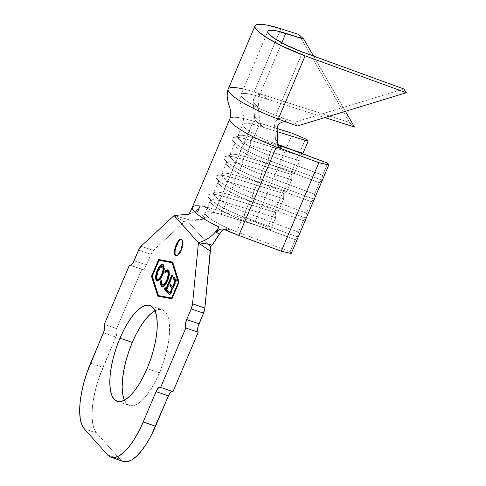 <?xml version="1.0" encoding="UTF-8"?>
<svg xmlns="http://www.w3.org/2000/svg" width="486" height="486" viewBox="0 0 486 486"><rect width="100%" height="100%" fill="white"/><g stroke="black" fill="none" stroke-linecap="round" stroke-linejoin="round"><path stroke-width="0.36" stroke-dasharray="2.43 1.82" d="M175.975 255.806A8.736 3.123 -71.1 0 0 176.272 255.958A8.736 3.123 -71.1 0 0 181.442 250.314L180.822 250.102L181.442 250.314A8.736 3.123 -71.1 0 0 181.928 239.434A8.736 3.123 -71.1 0 0 181.606 239.373M154.518 311.064L158.661 309.454L162.312 309.691L165.337 311.769L167.609 315.614L169.049 321.07L169.596 327.928L169.231 335.929L167.974 344.762L165.86 354.094L162.986 363.552L159.451 372.786L147.1 368.558L159.451 372.786A50.659 18.11 -71.1 0 0 162.288 309.679A50.659 18.11 -71.1 0 0 155.01 310.785M228.171 89.157L228.195 89.096A45.417 8.347 23 0 1 254.05 91.982L280.89 28.759L254.05 91.982L261.954 94.503L258.661 94.399L255.575 96.009L253.552 98.937L253.115 102.437L254.494 116.421L259.755 121.16L260.618 125.084L261.632 126.299L263.588 127.405L277.19 131.633L263.588 127.405L258.327 122.721L276.971 128.517L258.327 122.721L263.588 127.405L258.655 125.868L253.558 137.884A29.348 5.395 23 0 0 237.648 136.268A29.348 5.395 23 0 0 269.153 155.326L274.25 143.315L279.559 145.284L274.25 143.315A29.348 5.395 -157 0 1 242.745 124.258A29.348 5.395 -157 0 1 258.655 125.868L253.558 137.884L290.78 149.451L253.558 137.884L250.363 140.266A33.54 6.16 23 0 0 233.171 137.593A33.54 6.16 23 0 0 268.187 160.204L269.153 155.326L274.25 143.315A29.348 5.395 -157 0 1 242.666 124.592A29.348 5.395 -157 0 1 258.655 125.868L263.564 127.393L261.772 126.427L260.478 124.841L259.755 121.16L254.494 116.421L253.115 102.437L258.151 107.187L259.755 121.16L258.151 107.187L258.534 103.652L260.539 100.669L263.643 99.016L266.972 99.108L258.959 96.556A31.444 5.777 23 0 0 240.971 94.94A31.444 5.777 23 0 0 275.726 115.31L284.219 118.402L280.714 118.11L277.415 119.544L275.179 122.265L274.56 125.546L275.58 140.891L276.491 142.896L278.053 144.482M319.399 182.772L321.653 180.063L322.619 175.185L327.716 163.175L322.619 175.185L269.153 155.326L322.619 175.185L321.653 180.063L268.187 160.204L321.653 180.063L319.399 182.772L314.57 194.151L319.399 182.772L265.933 162.913L319.399 182.772M291.217 253.492L290.148 251.681L295.245 239.671L297.499 236.961L298.465 232.083L303.3 220.705L305.548 217.995L306.52 213.117L311.35 201.739L313.598 199.029L314.57 194.151L261.103 174.292L265.933 162.913A29.348 5.395 -157 0 1 234.428 143.856A29.348 5.395 -157 0 1 250.339 145.466L245.509 156.85A29.348 5.395 23 0 0 229.599 155.234A29.348 5.395 23 0 0 261.103 174.292L265.933 162.913L268.187 160.204L269.153 155.326A29.348 5.395 -157 0 1 238.517 135.545A29.348 5.395 -157 0 1 253.558 137.884L250.363 140.266L250.339 145.466L245.509 156.85L294.959 172.22L299.795 160.842L250.339 145.466A29.348 5.395 23 0 0 234.513 144.986A29.348 5.395 23 0 0 265.933 162.913L268.187 160.204A33.54 6.16 -157 0 1 232.272 139.713A33.54 6.16 -157 0 1 250.363 140.266L299.819 155.642L299.795 160.842L294.959 172.22L291.764 174.608L291.74 179.808L242.289 164.432L237.454 175.817A29.348 5.395 23 0 0 221.549 174.201A29.348 5.395 23 0 0 253.054 193.258L257.884 181.879L311.35 201.739L306.52 213.117L253.054 193.258L257.884 181.879A29.348 5.395 -157 0 1 226.379 162.822A29.348 5.395 -157 0 1 242.289 164.432L237.454 175.817L286.91 191.186L291.74 179.808L286.91 191.186L283.715 193.574L283.69 198.774L234.234 183.404L229.404 194.783A29.348 5.395 23 0 0 213.494 193.167A29.348 5.395 23 0 0 244.999 212.224L249.834 200.846L303.3 220.705L298.465 232.083L244.999 212.224L249.834 200.846A29.348 5.395 -157 0 1 218.323 181.788A29.348 5.395 -157 0 1 234.234 183.404L229.404 194.783L278.861 210.152L283.69 198.774L278.861 210.152L275.665 212.54L275.641 217.74L226.184 202.37L221.087 214.381A29.348 5.395 23 0 0 210.517 211.896A29.348 5.395 23 0 0 205.177 212.765A29.348 5.395 23 0 0 223.196 226.075A29.348 5.395 23 0 0 236.682 231.822L241.779 219.812L295.245 239.671L290.148 251.681L236.682 231.822L241.779 219.812A29.348 5.395 -157 0 1 210.274 200.754A29.348 5.395 -157 0 1 226.184 202.37L221.087 214.381L210.517 211.896A29.348 5.395 23 0 0 205.135 212.892A29.348 5.395 23 0 0 223.196 226.075L229.914 229.325L226.834 228.663L223.748 229.495L226.834 228.663L229.914 229.325L223.196 226.075L236.682 231.822L290.148 251.681L291.217 253.492M141.037 246.226L153.382 250.454L184.133 221.914L174.073 215.565L184.133 221.914L153.382 250.454L150.939 254.312L138.589 250.083L150.939 254.312L146.414 264.967L150.939 254.312A6.986 2.497 -71.1 0 1 153.382 250.454L141.037 246.226M120.006 459.203A54.499 19.483 -71.1 0 0 123.286 461.451L120.006 459.203L96.611 433.032L84.26 428.804L96.611 433.032L120.006 459.203L107.661 454.975L120.006 459.203M102.941 367.392A54.499 19.483 -71.1 0 0 96.611 433.032L94.163 428.901L92.613 423.033L92.024 415.652L92.413 407.043L93.774 397.536L96.04 387.506L99.138 377.324L115.82 337.041L103.475 332.813L115.82 337.041L102.941 367.392L90.59 363.163L102.941 367.392M104.283 324.399L116.634 328.627L141.857 269.195L130.442 265.289L141.857 269.195L116.634 328.627L117.169 331.956L115.82 337.041A6.986 2.497 -71.1 0 0 116.634 328.627L104.283 324.399M134.069 260.745L146.414 264.967L143.971 268.825L142.781 269.517L141.857 269.195A6.986 2.497 -71.1 0 0 142.283 269.487A6.986 2.497 -71.1 0 0 146.414 264.967L134.069 260.745M170.865 392.02L172.056 391.327L172.98 391.649A6.986 2.497 -71.1 0 0 172.554 391.358A6.986 2.497 -71.1 0 0 172.05 391.327M210.584 246.767L186.642 219.988L184.133 221.914L186.642 219.988L190.056 220.061L174.152 215.535L190.056 220.061L202.358 219.332L205.171 218.129C200.906 220.14 195.87 220.784 190.056 220.061L186.642 219.988L210.584 246.767M124.398 400.203A50.659 18.11 -71.1 0 0 129.47 405.537A50.659 18.11 -71.1 0 0 159.451 372.786L155.392 381.437L150.97 389.171L146.353 395.695L141.718 400.75L137.24 404.152L133.097 405.761L129.446 405.524L126.421 403.441L124.149 399.601M188.738 214.156L195.688 211.41L200.196 206.015L196.265 211.003L188.738 214.156M207.461 207.376L215.796 209.691A43.321 7.958 23 0 0 204.132 206.653L202.395 206.75L200.615 207.68L197.626 211.392L205.171 218.129L212.704 212.868L214.794 212.406L210.517 211.896L214.794 212.406L204.132 206.653L202.395 206.75L200.615 207.68L197.626 211.392L200.196 206.015A43.321 7.958 23 0 0 192.31 207.309M223.712 229.514L221.701 230.959M221.154 231.506L219.368 234.009M205.566 243.705L210.979 244.652M224.69 229.641L229.914 229.325L224.69 229.641M215.796 209.691L255.059 221.895L267.895 227.405L270.544 229.75L221.087 214.381L270.544 229.75L275.641 217.74L270.544 229.75L267.895 227.405L305.469 138.899L267.895 227.405L255.059 221.895L292.633 133.383L255.059 221.895L215.796 209.691L253.37 121.178L215.796 209.691M229.908 118.748A43.321 7.958 -157 0 1 253.37 121.178L258.327 122.721L253.37 121.178A43.321 7.958 23 0 0 229.769 119.295M302.353 153.746L299.819 155.642L250.363 140.266L250.339 145.466L299.795 160.842L299.819 155.642L302.353 153.746M204.964 243.62L198.476 242.739M197.626 211.392L205.171 218.129L212.704 212.868L214.794 212.406L204.132 206.653M221.112 229.034L226.834 228.663M244.033 217.102L244.999 212.224L298.465 232.083L297.499 236.961L244.033 217.102L297.499 236.961L295.245 239.671L241.779 219.812L244.033 217.102L244.999 212.224A29.348 5.395 -157 0 1 214.369 192.444A29.348 5.395 -157 0 1 229.404 194.783L226.209 197.17A33.54 6.16 23 0 0 209.023 194.497A33.54 6.16 23 0 0 244.033 217.102A33.54 6.16 -157 0 1 208.123 196.617A33.54 6.16 -157 0 1 226.209 197.17L226.184 202.37A29.348 5.395 23 0 0 210.359 201.884A29.348 5.395 23 0 0 241.779 219.812L244.033 217.102M275.665 212.54L226.209 197.17L229.404 194.783L278.861 210.152L275.665 212.54L275.641 217.74L226.184 202.37L226.209 197.17L275.665 212.54M252.082 198.136L253.054 193.258L306.52 213.117L305.548 217.995L252.082 198.136L305.548 217.995L303.3 220.705L249.834 200.846L252.082 198.136L253.054 193.258A29.348 5.395 -157 0 1 222.418 173.478A29.348 5.395 -157 0 1 237.454 175.817L234.258 178.198A33.54 6.16 23 0 0 217.072 175.525A33.54 6.16 23 0 0 252.082 198.136A33.54 6.16 -157 0 1 216.173 177.645A33.54 6.16 -157 0 1 234.258 178.198L234.234 183.404A29.348 5.395 23 0 0 218.408 182.918A29.348 5.395 23 0 0 249.834 200.846L252.082 198.136M283.715 193.574L234.258 178.198L237.454 175.817L286.91 191.186L283.715 193.574L283.69 198.774L234.234 183.404L234.258 178.198L283.715 193.574M260.132 179.17L261.103 174.292L314.57 194.151L313.598 199.029L260.132 179.17L313.598 199.029L311.35 201.739L257.884 181.879L260.132 179.17L261.103 174.292A29.348 5.395 -157 0 1 230.467 154.512A29.348 5.395 -157 0 1 245.509 156.85L242.314 159.232A33.54 6.16 23 0 0 225.121 156.559A33.54 6.16 23 0 0 260.132 179.17A33.54 6.16 -157 0 1 224.222 158.679A33.54 6.16 -157 0 1 242.314 159.232L242.289 164.432A29.348 5.395 23 0 0 226.458 163.952A29.348 5.395 23 0 0 257.884 181.879L260.132 179.17M291.764 174.608L242.314 159.232L245.509 156.85L294.959 172.22L291.764 174.608L291.74 179.808L242.289 164.432L242.314 159.232L291.764 174.608M254.494 116.421L254.646 118.633L255.46 120.571L256.875 122.016L258.309 122.715L256.365 121.615L255.338 120.376L254.494 116.421M277.634 143.965L277.609 142.27L275.434 138.704L274.56 125.546L276.971 129.027M297.268 125.996L294.723 122.229L284.249 118.414L286.679 122.138L284.249 118.414L294.723 122.229L403.775 88.956L294.723 122.229L297.268 125.996M254.05 91.982L349.537 122.442L354.446 127.016L349.537 122.442L261.978 94.509L266.996 99.12L324.855 117.576L258.959 96.556A31.444 5.777 23 0 0 241.056 94.557A31.444 5.777 23 0 0 275.726 115.31L284.249 118.414L280.714 118.11L277.415 119.544L275.179 122.265L274.56 125.546L276.977 129.13M302.565 52.087L275.726 115.31L302.565 52.087M281.765 42.823L258.959 96.556L281.765 42.823M313.543 56.084L345.388 111.312L313.543 56.084M349.537 122.442L298.811 34.476L349.537 122.442M277.099 127.49L277.652 125.892L279.906 123.219M283.18 121.822L286.649 122.126M266.972 99.108L261.978 94.509L258.661 94.399L255.575 96.009L253.552 98.937L253.115 102.437L258.151 107.187L258.534 103.652L260.539 100.669L263.643 99.016L266.972 99.108M277.609 142.27L275.434 138.704L276.34 142.665L277.676 144.19M278.442 146.183L276.34 142.665M175.653 248.303L175.106 253.996M175.744 255.6L176.898 256L178.38 255.132L179.978 253.139L182.548 247.088L183.094 241.396L182.457 239.792L181.302 239.391L179.814 240.254L178.222 242.253M172.317 262.003L172.937 262.215L172.317 262.003M178.641 281.904L179.261 282.117L172.937 262.215L179.261 282.117L178.641 281.904M171.515 298.69L172.135 298.902L179.261 282.117L172.135 298.902L171.515 298.69M157.81 296.187L172.135 298.902L157.81 296.187M152.033 276.473L158.163 295.555L152.033 276.473M158.989 260.271L152.106 276.498L158.989 260.271M172.658 262.865L178.86 282.396L172.153 298.204L171.752 298.125L172.153 298.204L178.86 282.396L172.658 262.865L159.208 260.411L172.658 262.865M158.703 295.743L152.501 276.218L159.208 260.411L158.588 260.198L159.208 260.411L152.501 276.218L158.703 295.743M178.49 282.269L178.86 282.396L178.49 282.269M171.777 298.07L172.153 298.204L171.777 298.07M151.881 276.005L152.501 276.218L151.881 276.005M162.124 275.185L162.743 275.392L160.088 279.857L157.257 280.993L158.175 281.181L159.669 280.294L162.397 276.157L162.743 275.392L162.124 275.185M156.65 274.365L158.4 269.299L156.65 274.371M162.834 264.42L163.727 264.882C164.985 266.899 164.657 270.404 162.743 275.392L163.861 272.16L164.39 266.45L163.727 264.882L162.579 264.439M162.045 264.615L161.565 264.919M156.638 274.42L156.413 275.653M156.237 277.682L156.334 279.152M158.15 279.59L157.306 278.733L157.033 276.631L157.956 272.026L159.845 268.072L160.969 266.705L162.695 266.061M163.563 270.465L162.537 274.238L161.091 277.196M162.658 266.049L158.472 270.69L157.853 270.483L158.472 270.69C156.911 274.724 156.626 277.585 157.628 279.274L158.035 279.559M161.795 275.927L163.49 270.89M163.004 285.154L162.032 283.21L162.154 280.465L161.443 280.963L162.154 280.465L161.54 280.252L162.154 280.465C161.832 282.652 161.99 284.122 162.646 284.869L163.114 285.197M167.032 281.273L168.52 276.868L167.02 281.297M167.64 271.559L165.495 272.616L164.875 272.403L165.495 272.616L165.513 271.814L165.495 272.616L167.609 271.546L168.46 272.427M167.779 269.979L168.751 270.502C169.511 271.279 169.754 272.853 169.48 275.222L168.861 275.009L169.48 275.222L167.761 281.236L167.141 281.023L167.761 281.236L162.658 286.813L162.354 286.661M161.212 283.83L161.273 284.48M161.461 285.343L161.704 285.92M162.263 286.6L163.156 286.874L164.651 286.084L166.273 284.116L168.842 278.217L169.565 274.39L169.207 271.224L168.126 270.052L166.479 270.435M166.984 271.553L167.609 271.546M168.691 273.175L168.782 273.964M168.794 274.45L168.751 275.252M166.68 281.983L165.951 283.223M164.815 284.577L163.43 285.246M166.485 289.127L168.101 290.464L167.482 290.251L168.101 290.464L167.476 291.928L166.856 291.721L167.476 291.928L166.996 291.393L167.476 291.928L168.101 290.464L166.485 289.127M165.513 288.034L165.653 287.706L165.033 287.493L166.643 288.824L172.439 275.197L171.825 274.985L172.895 275.714L172.275 275.501L172.895 275.714L167.099 289.34L172.895 275.714L172.439 275.197L166.643 288.824L165.653 287.706L165.513 288.034M176.175 279.863L176.789 280.07L170.373 295.166L169.754 294.953L170.373 295.166L169.893 294.625L170.373 295.166L176.789 280.07L176.175 279.863M168.308 291.126L168.448 290.798L167.834 290.585L170.562 293.173L172.566 288.459L170.562 293.173L168.448 290.798L168.308 291.126M170.963 284.948L171.102 284.62L170.483 284.407L173.192 286.977L175.713 281.054L173.192 286.977L171.102 284.62L170.963 284.948M174.116 277.542L174.255 277.214L173.636 277.002L176.789 280.07L174.255 277.214L174.116 277.542M181.928 239.434L181.308 239.221M149.937 305.457L162.288 309.679M237.648 136.268L242.745 124.258C243.826 119.41 243.838 115.862 242.775 113.615L240.181 102.425C239.695 101.015 239.987 98.397 241.056 94.557L267.895 31.335M234.428 143.856L229.599 155.234M226.379 162.822L221.549 174.201M218.323 181.788L213.494 193.167M210.274 200.754L205.177 212.765C201.155 221.409 201.538 219.04 201.216 219.83L202.358 219.332M117.126 401.308L129.47 405.537M188.325 214.63L190.281 213.767M172.554 391.358L160.21 387.129M142.283 269.487L129.932 265.259M214.369 192.444L209.023 194.497M208.123 196.617L210.359 201.884M222.418 173.478L217.072 175.525M216.173 177.645L218.408 182.918M230.467 154.512L225.121 156.559M224.222 158.679L226.458 163.952M238.517 135.545L233.171 137.593M232.272 139.713L234.513 144.986M261.632 126.299L256.365 121.615M176.272 255.958L175.653 255.745M156.948 280.938L157.561 281.151M162.531 264.269L163.144 264.481M167.482 269.833L168.101 270.046M162.045 286.6L162.658 286.813"/><path stroke-width="0.73" d="M181.606 239.373A8.736 3.123 -71.1 0 0 176.758 245.078L176.145 244.865A8.736 3.123 108.9 0 1 181.308 239.221A8.736 3.123 108.9 0 1 180.822 250.102L177.767 254.925L176.278 255.788L175.13 255.387L174.486 253.783L174.456 251.219L176.145 244.865L177.603 242.04L179.2 240.048L180.683 239.179L181.837 239.58L182.475 241.184L182.511 243.747L180.822 250.102A8.736 3.123 108.9 0 1 175.653 255.745A8.736 3.123 108.9 0 1 176.145 244.865L176.758 245.078A8.736 3.123 -71.1 0 0 175.975 255.806M119.957 338.201A50.659 18.11 108.9 0 1 149.937 305.457A50.659 18.11 108.9 0 1 147.1 368.558L143.048 377.209L138.625 384.942L134.008 391.467L129.367 396.527L124.896 399.923L120.747 401.539L117.096 401.296L114.076 399.219L111.798 395.373L110.365 389.918L109.812 383.059L110.176 375.058L111.44 366.225L113.548 356.9L116.427 347.435L119.957 338.201L124.015 329.551L128.438 321.817L133.055 315.293L137.69 310.238L142.167 306.836L146.31 305.226L149.967 305.463L152.987 307.547L155.259 311.386L156.699 316.842L157.245 323.7L156.887 331.701L155.623 340.534L153.515 349.865L150.636 359.324L147.1 368.558A50.659 18.11 108.9 0 1 117.126 401.308A50.659 18.11 108.9 0 1 119.957 338.201L132.307 342.43L119.957 338.201M155.01 310.785A50.659 18.11 -71.1 0 0 132.307 342.43L136.366 333.779L140.788 326.045L145.405 319.521L150.04 314.46L154.518 311.064M178.247 282.184L172.044 262.659L158.588 260.198L151.881 276.005L158.084 295.531L171.534 297.991L178.49 282.269L171.777 298.07L158.084 295.531L171.752 298.125L158.084 295.531L151.881 276.005L158.588 260.198L172.585 262.841L172.044 262.659L178.247 282.184M172.275 275.501L166.485 289.127L167.482 290.251L166.856 291.721L164.408 288.957L165.033 287.493L166.03 288.611L171.825 274.985L172.275 275.501L171.825 274.985L166.03 288.611L165.033 287.493L164.408 288.957L166.856 291.721L167.482 290.251L166.485 289.127L172.275 275.501M163.108 264.67L163.77 266.243L163.241 271.947L161.419 276.686L159.056 280.082L157.555 280.969L156.65 280.786L155.994 279.912L155.678 276.406L156.255 273.229L158.861 267.1L160.465 265.107L161.966 264.226L163.108 264.67L162.531 264.269L157.397 269.961C155.441 275.009 155.113 278.545 156.401 280.568L156.948 280.938L159.469 279.644L162.124 275.185C164.037 270.198 164.365 266.692 163.108 264.67M162.354 286.661L161.401 286.157L162.045 286.6L167.141 281.023L165.659 283.909L164.031 285.871L162.537 286.661L161.644 286.388L160.866 285.191L160.799 280.768L161.54 280.252L161.413 282.998L162.026 284.656L163.132 284.99L164.195 284.365L166.728 280.361L168.132 275.058L168.071 272.962L167.5 271.686L166.364 271.346L164.875 272.403L164.912 271.103L165.866 270.228L167.512 269.839L168.885 272.045L168.751 275.732L167.141 281.023L168.861 275.009C169.134 272.64 168.891 271.067 168.138 270.289L167.482 269.833L164.912 271.103L164.875 272.403C165.981 271.237 166.856 271 167.5 271.686C168.593 273.308 168.332 276.2 166.728 280.361C164.924 284.237 163.357 285.671 162.026 284.656C161.376 283.909 161.212 282.439 161.54 280.252L160.799 280.768C160.386 283.46 160.587 285.258 161.401 286.157L162.014 286.363C161.206 285.47 161.006 283.672 161.419 280.981L160.799 280.768L161.443 280.963L161.212 283.83M173.636 277.002L176.175 279.863L169.754 294.953L167.196 292.074L167.834 290.585L169.942 292.961L171.947 288.247L169.857 285.89L170.483 284.407L172.579 286.77L175.094 280.847L173.004 278.49L173.636 277.002L173.004 278.49L175.094 280.847L172.579 286.77L170.483 284.407L169.857 285.89L171.947 288.247L169.942 292.961L167.834 290.585L167.196 292.074L169.754 294.953L176.175 279.863L173.636 277.002M292.633 133.383L305.469 138.899L308.112 141.244L277.19 131.633L308.112 141.244L303.015 153.254L308.112 141.244L305.469 138.899L292.633 133.383L276.971 128.517L292.633 133.383M278.053 144.482L327.716 163.175L328.791 164.979L318.84 162.695L281.752 148.916L279.584 145.296L327.716 163.175L328.791 164.979L291.217 253.492L281.266 251.207L238.82 235.437L224.69 229.641A43.321 7.958 23 0 0 238.82 235.437L276.394 146.93A43.321 7.958 -157 0 1 229.884 118.797A43.321 7.958 -157 0 1 229.908 118.748M290.78 149.451L303.015 153.254L302.353 153.746L303.015 153.254L290.78 149.451M174.073 215.565L141.037 246.226L138.589 250.083L132.897 263.005L131.621 264.597L130.43 265.289L129.513 264.973L104.283 324.399L104.8 325.681L104.356 330.237L86.787 373.096L83.695 383.278L81.423 393.314L80.069 402.815L79.68 411.423L80.269 418.804L81.812 424.673L84.26 428.804L107.661 454.975L110.911 457.217L114.842 457.472L119.301 455.74L124.112 452.083L129.1 446.64L134.069 439.623L138.826 431.301L143.194 421.994L156.073 391.649L168.423 395.877L155.538 426.222L143.194 421.994A54.499 19.483 108.9 0 1 110.942 457.229A54.499 19.483 108.9 0 1 107.661 454.975L84.26 428.804A54.499 19.483 108.9 0 1 90.59 363.163L103.475 332.813A6.986 2.497 108.9 0 0 104.283 324.399L129.513 264.973L130.442 265.289L129.513 264.973A6.986 2.497 108.9 0 0 129.932 265.259A6.986 2.497 108.9 0 0 134.069 260.745L138.589 250.083A6.986 2.497 108.9 0 1 141.037 246.226L174.073 215.565M110.942 457.229L123.286 461.451A54.499 19.483 -71.1 0 0 155.538 426.222L143.194 421.994L156.073 391.649L158.521 387.792L159.712 387.099L160.629 387.421L185.859 327.989L198.203 332.217L172.98 391.649L160.629 387.421L185.859 327.989L185.342 326.707L185.318 324.66L186.667 319.575L191.192 308.92L203.537 313.142L199.017 323.804L186.667 319.575L191.192 308.92L192.541 303.835L198.428 242.806L210.365 251.262L204.885 308.057L192.541 303.835L198.434 242.757L174.097 215.541L198.476 242.739C207.656 239.999 214.472 234.738 218.919 226.956A43.321 7.958 -157 0 1 192.249 207.486A43.321 7.958 -157 0 1 200.196 206.015L197.626 211.392M123.256 461.445L127.186 461.7L131.645 459.969L136.463 456.305L141.45 450.868L146.42 443.852L151.176 435.529L168.423 395.877L170.865 392.02M172.05 391.327A6.986 2.497 -71.1 0 0 168.423 395.877L156.073 391.649A6.986 2.497 108.9 0 1 160.21 387.129A6.986 2.497 108.9 0 1 160.629 387.421L172.98 391.649L198.203 332.217L197.693 330.936L198.13 326.379L203.537 313.142L204.885 308.057L210.584 246.767L212.291 244.926L210.584 246.767L210.365 251.262L198.428 242.806L205.566 243.705M124.149 399.601L122.709 394.146L122.162 387.287L122.527 379.287L123.784 370.454L125.892 361.122L128.772 351.664L132.307 342.43A50.659 18.11 -71.1 0 0 124.398 400.203M158.612 259.5L172.317 262.003L178.641 281.904L171.515 298.69L157.81 296.187L151.486 276.285L158.612 259.5L172.317 262.003L178.641 281.904L171.515 298.69L157.81 296.187L151.486 276.285L152.033 276.473L151.486 276.285L158.612 259.5L159.232 259.712L158.612 259.5M174.152 215.535L188.738 214.156L174.152 215.535M221.701 230.959L212.291 244.926L219.368 234.009L216.185 232.15L218.919 226.956C214.472 234.738 207.656 239.999 198.476 242.739L198.476 242.739M210.979 244.652L204.964 243.62M204.132 206.653L207.461 207.376M222.309 229.021L224.69 229.641L222.309 229.021L219.909 229.264L222.309 229.021M217.783 230.346L219.909 229.264L216.185 232.15L217.783 230.346M188.325 214.63C189.084 213.992 190.409 211.55 192.31 207.309A43.321 7.958 23 0 0 218.919 226.956L216.185 232.15L219.368 234.009M229.769 119.295A43.321 7.958 23 0 0 276.394 146.93L281.734 148.91L276.394 146.93L238.82 235.437L281.266 251.207L318.84 162.695L281.734 148.91L279.784 147.768L278.363 146.049L277.634 143.965M281.266 251.207L291.217 253.492L328.791 164.979L318.84 162.695L281.266 251.207M191.192 308.92L203.537 313.142A6.986 2.497 -71.1 0 0 204.885 308.057L192.541 303.835A6.986 2.497 108.9 0 1 191.192 308.92M199.017 323.804A6.986 2.497 -71.1 0 0 198.203 332.217L185.859 327.989A6.986 2.497 108.9 0 1 186.667 319.575L199.017 323.804M223.991 229.374L221.154 231.506M277.099 127.49L277.609 142.27L276.977 129.13L277.652 125.892L279.906 123.219L283.18 121.822L286.649 122.126L278.278 119.076A45.417 8.347 -157 0 1 228.068 89.649A45.417 8.347 -157 0 1 243.407 89.011M286.649 122.126L297.268 125.996L278.278 119.076L305.111 55.854A45.417 8.347 -157 0 1 255.029 25.873A45.417 8.347 -157 0 1 280.89 28.759L267.98 25.296L262.89 24.476L258.953 24.3L256.298 24.78L255.016 25.898L255.156 27.617L256.705 29.883L259.615 32.611L269.086 39.08L282.281 46.158L305.111 55.854L406.32 92.723L297.268 125.996L406.32 92.723L403.775 88.956L302.565 52.087A31.444 5.777 -157 0 1 267.895 31.335A31.444 5.777 -157 0 1 285.792 33.334L281.765 42.823L285.792 33.334L303.714 39.05L313.543 56.084L303.714 39.05L298.811 34.476L280.89 28.759L298.811 34.476L303.714 39.05L276.862 30.934L270.611 30.241L268.77 30.575L267.883 31.353L267.98 32.544L269.056 34.111L273.958 38.145L286.758 45.38L302.565 52.087L403.775 88.956L406.32 92.723L305.111 55.854L278.278 119.076A45.417 8.347 23 0 1 228.195 89.096C226.634 93.64 226.926 99.059 229.064 105.353C230.826 110.055 231.099 114.538 229.884 118.797L192.31 207.309M324.855 117.576L354.446 127.016L324.855 117.576M345.388 111.312L354.446 127.016L345.388 111.312M279.906 123.219L283.18 121.822M277.676 144.19L279.559 145.284L281.752 148.916L278.442 146.183M278.496 146.28L277.609 142.27M178.222 242.253L175.653 248.303M175.106 253.996L175.744 255.6M172.354 262.106L159.232 259.712L158.989 260.271L159.232 259.712L172.354 262.106M158.163 295.555L158.393 296.29L158.163 295.555M156.334 279.152L157.264 280.999L156.401 280.568L157.021 280.774L156.638 274.42M157.993 270.167L157.397 269.961L157.993 270.167M158.4 269.299L162.834 264.42M163.205 264.499L162.045 264.615M161.565 264.919L159.475 267.312L158.351 269.402M156.413 275.653L156.237 277.682M162.695 266.061L163.642 267.646L163.563 270.465M161.091 277.196L159.791 278.855L158.57 279.584L157.871 279.48M157.008 279.061C156.006 277.372 156.292 274.517 157.853 270.483C159.633 266.632 161.182 265.192 162.5 266.152L163.114 266.364L162.5 266.152C163.49 267.816 163.211 270.647 161.656 274.657L162.257 274.863L161.656 274.657C159.894 278.478 158.345 279.948 157.008 279.061L157.956 279.371L159.171 278.642L161.091 275.884L162.567 272.057L163.035 269.523L162.816 266.68L161.565 265.806L160.35 266.492L158.545 269.019L157.288 271.966L156.462 275.659L156.492 277.749L157.008 279.061L158.035 279.559L161.795 275.927M163.49 270.89L163.114 266.364L162.5 266.152M167.032 281.273L163.114 285.197L162.026 284.656M167.33 280.568L166.728 280.361L167.33 280.568M168.751 275.252L168.514 276.88L168.12 271.899L167.5 271.686M166.491 270.429L165.513 271.814L165.526 271.316L164.912 271.103L165.526 271.316L167.779 269.979M161.273 284.48L161.704 285.92L162.537 286.764M168.126 270.052L167.348 270.022M166.984 271.553L168.12 271.899M168.46 272.427L168.691 273.175M168.782 273.964L168.794 274.45M167.02 281.297L166.528 282.269M166.115 282.967L164.815 284.577L163.004 285.154M166.996 291.393L164.408 288.957L165.027 289.17L165.513 288.034L165.027 289.17L166.996 291.393M166.613 288.812L166.03 288.611L166.613 288.812M169.893 294.625L167.196 292.074L167.816 292.286L168.308 291.126L167.816 292.286L169.893 294.625M170.519 293.161L169.942 292.961L170.519 293.161M172.524 288.441L171.947 288.247L172.524 288.441M172.536 288.417L169.857 285.89L170.477 286.096L170.963 284.948L170.477 286.096L172.536 288.417M173.15 286.965L172.579 286.77L173.15 286.965M175.671 281.042L175.094 280.847L175.671 281.042M175.683 281.017L173.004 278.49L173.624 278.697L174.116 277.542L173.624 278.697L175.683 281.017M181.928 239.434L181.308 239.221M255.029 25.873L228.195 89.096M176.272 255.958L175.653 255.745"/></g></svg>
